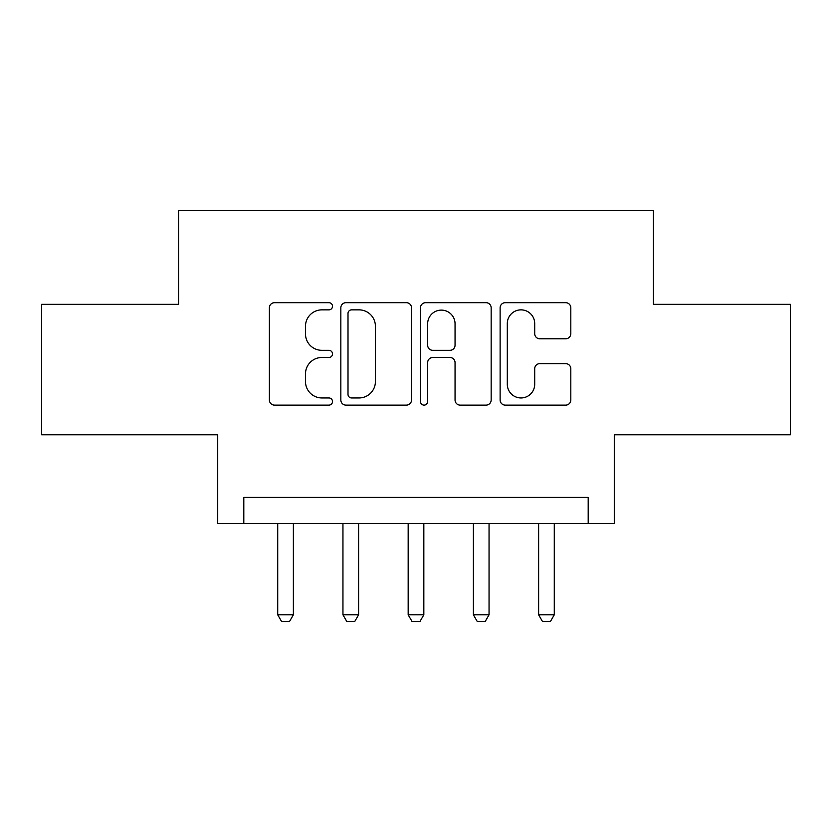 <?xml version="1.0" encoding="UTF-8"?>
<svg xmlns="http://www.w3.org/2000/svg" width="832" height="832" viewBox="0 0 832 832"><rect width="100%" height="100%" fill="white"/><g stroke="black" fill="none" stroke-linecap="round" stroke-linejoin="round"><path stroke-width="1.25" d="M332.509 306.27A3.588 3.588 0 0 0 328.931 302.682L274.508 302.682A5.117 5.117 0 0 0 269.381 307.809L269.381 400.005A5.117 5.117 0 0 0 274.508 405.122L328.931 405.122A3.588 3.588 0 0 0 332.509 401.534A3.588 3.588 0 0 0 328.931 397.956L321.88 397.956A16.39 16.39 0 0 1 305.49 381.566L305.49 373.88A16.39 16.39 0 0 1 321.88 357.49L328.931 357.49A3.588 3.588 0 0 0 332.509 353.902A3.588 3.588 0 0 0 328.931 350.324L321.88 350.324A16.39 16.39 0 0 1 305.49 333.934L305.49 326.248A16.39 16.39 0 0 1 321.88 309.858L328.931 309.858A3.588 3.588 0 0 0 332.509 306.27M565.687 338.79A5.117 5.117 0 0 0 570.814 333.674L570.814 307.809A5.117 5.117 0 0 0 565.687 302.682L505.253 302.682A5.117 5.117 0 0 0 500.126 307.809L500.126 400.005A5.117 5.117 0 0 0 505.253 405.122L565.687 405.122A5.117 5.117 0 0 0 570.814 400.005L570.814 368.753A5.117 5.117 0 0 0 565.687 363.636L539.822 363.636A5.117 5.117 0 0 0 534.706 368.753L534.706 384.249A13.697 13.697 0 0 1 520.998 397.956A13.697 13.697 0 0 1 507.302 384.249L507.302 323.554A13.697 13.697 0 0 1 520.998 309.858A13.697 13.697 0 0 1 534.706 323.554L534.706 333.674A5.117 5.117 0 0 0 539.822 338.79L565.687 338.79M588.193 523.494L614.286 523.494L614.286 434.782L790.4 434.782L790.4 304.335L653.422 304.335L653.422 210.402L178.578 210.402L178.578 304.335L41.6 304.335L41.6 434.782L217.714 434.782L217.714 523.494L588.193 523.494L588.193 497.401L243.807 497.401L243.807 523.494M411.518 307.809A5.117 5.117 0 0 0 406.401 302.682L345.956 302.682A5.117 5.117 0 0 0 340.839 307.809L340.839 400.005A5.117 5.117 0 0 0 345.956 405.122L406.401 405.122A5.117 5.117 0 0 0 411.518 400.005L411.518 307.809M425.599 302.682L486.044 302.682A5.117 5.117 0 0 1 491.161 307.809L491.161 400.005A5.117 5.117 0 0 1 486.044 405.122L460.179 405.122A5.117 5.117 0 0 1 455.052 400.005L455.052 362.617A5.117 5.117 0 0 0 449.935 357.49L432.775 357.49A5.117 5.117 0 0 0 427.648 362.617L427.648 401.534A3.588 3.588 0 0 1 424.07 405.122A3.588 3.588 0 0 1 420.482 401.534L420.482 307.809A5.117 5.117 0 0 1 425.599 302.682M351.593 309.858A3.588 3.588 0 0 0 348.005 313.446L348.005 394.368A3.588 3.588 0 0 0 351.593 397.956L359.018 397.956A16.39 16.39 0 0 0 375.409 381.566L375.409 326.248A16.39 16.39 0 0 0 359.018 309.858L351.593 309.858M455.052 323.814A13.697 13.697 0 0 0 441.355 310.107A13.697 13.697 0 0 0 427.648 323.814L427.648 345.197A5.117 5.117 0 0 0 432.775 350.324L449.935 350.324A5.117 5.117 0 0 0 455.052 345.197L455.052 323.814M277.722 523.494L277.722 614.806L293.374 614.806L293.374 523.494M293.374 614.806L289.463 621.598L281.632 621.598L277.722 614.806M342.95 523.494L342.95 614.806L358.602 614.806L358.602 523.494M358.602 614.806L354.692 621.598L346.861 621.598L342.95 614.806M408.169 523.494L408.169 614.806L423.831 614.806L423.831 523.494M423.831 614.806L419.91 621.598L412.09 621.598L408.169 614.806M473.398 523.494L473.398 614.806L489.05 614.806L489.05 523.494M489.05 614.806L485.139 621.598L477.308 621.598L473.398 614.806M538.626 523.494L538.626 614.806L554.278 614.806L554.278 523.494M554.278 614.806L550.368 621.598L542.537 621.598L538.626 614.806"/></g></svg>
